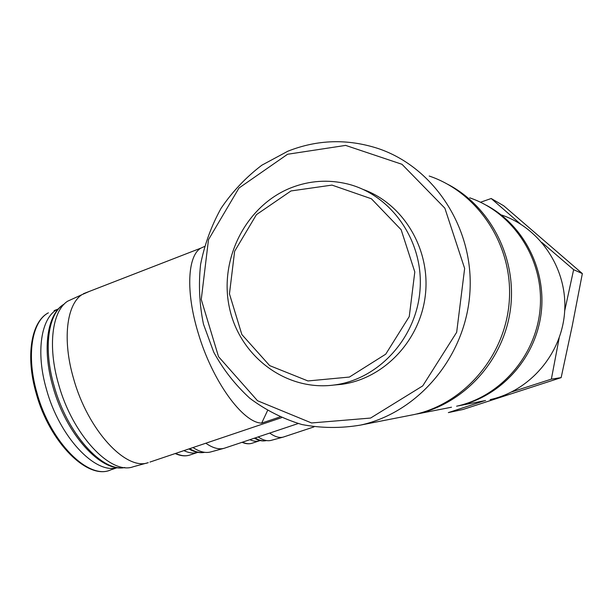 <?xml version="1.0" encoding="UTF-8"?>
<svg xmlns="http://www.w3.org/2000/svg" width="613" height="613" viewBox="0 0 613 613"><rect width="100%" height="100%" fill="white"/><g stroke="black" fill="none" stroke-linecap="round" stroke-linejoin="round"><path stroke-width="0.92" d="M287.842 151.212L261.835 165.203C245.982 177.264 232.404 191.616 221.101 208.251C211.339 225.891 204.497 244.633 200.581 264.479C198.436 284.601 199.401 304.508 203.485 324.208L213.745 352.207C223.308 369.693 235.377 385.079 249.951 398.366C265.728 410.143 283.037 418.863 301.88 424.525C321.258 428.242 340.836 428.426 360.605 425.077C418.556 412.465 466.056 356.161 469.926 292.117C474.094 228.097 433.958 167.127 377.968 148.469C347.441 138.615 317.396 139.526 287.842 151.212M408.45 415.675L414.235 414.534C464.869 403.507 506.016 355.057 509.342 300.064C512.92 245.085 478.109 192.497 429.207 176.031M267.529 410.626L261.674 423.116L279.88 416.97M204.42 246.541L200.895 248.119C187.609 255.59 185.57 291.75 198.129 332.782C212.205 380.995 242.932 422.962 261.674 423.116M451.497 407.216L416.909 414.013C464.125 403.638 503.442 360.712 510.368 309.833C517.41 258.977 491.028 206.972 448.065 184.459M456.608 406.212C501.304 396.458 537.386 354.207 540.291 306.308C543.402 258.418 512.851 212.45 469.681 197.815M485.596 400.511L458.647 405.806C500.338 396.642 534.842 359.195 540.942 314.867C547.141 270.555 524.038 225.124 486.178 205.179M490.155 399.615C530.061 390.902 562.106 353.532 564.673 311.22C567.416 268.915 540.275 228.205 501.733 215.056M520.552 224.067L491.197 198.512L480.5 202.244M491.197 198.512L503.74 205.792L582.35 273.582L572.258 325.764L561.148 377.623L462.853 409.515L448.341 412.603L484.73 400.68M511.84 391.868L551.363 379.133L559.163 338.016M564.696 310.852L573.63 269.674L541.953 242.541M287.581 154.254L238.978 188.038L208.489 239.668L201.256 299.473L218.527 356.666L257.514 400.741L311.542 422.962L370.589 418.058L422.74 385.884L456.67 332.3L464.646 268.448L444.862 208.175L401.99 164.299L345.64 145.404L287.581 154.254M333.671 385.071L341.633 384.336C383.853 378.773 420.38 340.522 425.384 294.853C430.632 249.207 403.415 203.945 363.31 189.509M291.252 187.708C246.005 205.455 218.849 259.054 229.392 307.58C239.461 356.222 286.079 391.707 334.56 384.956C379.171 379.14 417.238 337.158 420.112 288.608C423.33 240.066 390.765 194.352 347.18 183.869C328.139 179.356 309.496 180.628 291.252 187.708M290.999 190.95L256.433 214.642L234.626 251.284L229.461 293.88L241.851 334.537L269.674 365.616L307.948 380.949L349.41 377.056L385.746 354.161L409.262 316.553L414.802 271.942L401.155 229.752L371.401 198.773L331.978 185.095L290.999 190.95M561.148 377.623L551.363 379.133M582.35 273.582L573.63 269.674M249.882 439.697C253.598 441.406 256.908 441.728 259.812 440.663L260.127 440.54M258.157 436.931C263.092 440.241 267.444 441.383 271.214 440.349L283.306 437.077L313.994 426.886M269.705 433.069C274.877 436.808 279.413 438.142 283.306 437.077M183.915 450.616C189.088 453.084 193.731 453.666 197.838 452.356M193.003 447.544C199.708 451.911 205.661 453.359 210.864 451.904L224.274 448.256L298.156 423.552M205.822 443.222C212.78 448.072 218.933 449.75 224.274 448.256M58.572 308.73L57.4 309.343C41.155 317.703 35.554 351.985 46.442 389.309C59.4 436.992 95.406 474.692 117.244 467.604M74.602 298.018L67.606 301.213C52.143 311.159 47.469 346.184 58.549 384.106C72.51 435.215 110.861 475.251 133.205 466.769L147.664 462.807M89.337 291.413L81.889 294.692C66.618 304.592 62.227 339.97 73.529 378.451C87.789 430.311 126.186 471.098 148.246 462.646M242.434 442.188C246.188 443.873 249.537 444.18 252.479 443.107C249.368 444.233 245.882 443.965 242.035 442.318M255.077 437.958C259.307 440.494 263.084 441.36 266.402 440.548M175.64 453.405C181.157 455.98 186.084 456.463 190.405 454.846C185.885 456.516 180.82 456.087 175.203 453.551M189.647 448.678C195.172 451.95 200.175 453.16 204.65 452.317M36.926 392.787C50.358 442.609 89.023 480.477 110.83 469.842C88.172 480.646 49.53 442.839 36.144 393.171C25.348 356 31.278 321.541 48.381 312.837C31.914 321.266 26.098 355.555 36.926 392.787M54.128 310.615L57.4 309.343M64.219 304.079C48.235 313.174 43.04 348.077 54.128 386.021C67.154 433.675 102.333 472.301 124.661 467.512M414.235 414.534L360.605 425.077M341.633 384.336L334.56 384.956M252.479 443.107L259.238 440.854M266.417 440.555C262.77 441.467 258.755 440.686 254.38 438.195M190.405 454.846L197.539 452.448M204.696 452.325C199.884 453.306 194.612 452.172 188.896 448.931M110.83 469.842L117.374 467.619M124.791 467.527C101.268 472.861 65.959 434.272 52.917 386.619C41.899 348.774 47.209 313.572 64.242 304.056M67.606 301.213L81.889 294.692M149.94 462.072L281.52 417.691M83.437 293.704L200.895 248.119"/></g></svg>
